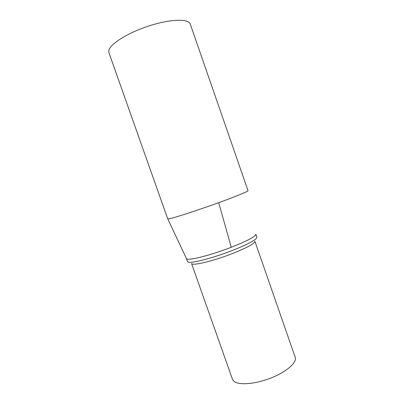 <?xml version="1.0" encoding="UTF-8"?>
<svg xmlns="http://www.w3.org/2000/svg" width="404" height="404" viewBox="0 0 404 404"><rect width="100%" height="100%" fill="white"/><g stroke="black" fill="none" stroke-linecap="round" stroke-linejoin="round"><path stroke-width="0.61" d="M218.716 202.677C236.476 196.253 248.576 191.249 248.016 190.698L190.284 24.114C188.713 18.604 170.604 18.938 149.253 25.851C127.896 32.704 109.827 44.112 108.792 50.561L108.898 52.616L167.711 218.822L168.352 218.887C171.432 218.771 196.253 210.832 218.716 202.677L231.26 247.273C247.521 240.814 255.707 236.466 255.828 234.214L256.868 237.224C256.782 239.567 248.622 243.981 232.376 250.47C213.337 257.914 191.658 263.504 188.254 262.105L187.471 261.55L186.411 258.545L187.183 259.07C190.547 260.363 212.206 254.687 231.26 247.273M191.536 263.438L232.446 379.265L233.643 381.048C238.032 385.441 254.722 384.361 270.604 378.149C286.517 371.983 297.218 362.469 295.178 357.242L254.879 241.238C254.803 243.476 247.359 247.571 232.537 253.52C215.281 260.292 195.561 265.317 192.304 263.994M186.39 258.464L167.751 218.867"/></g></svg>
